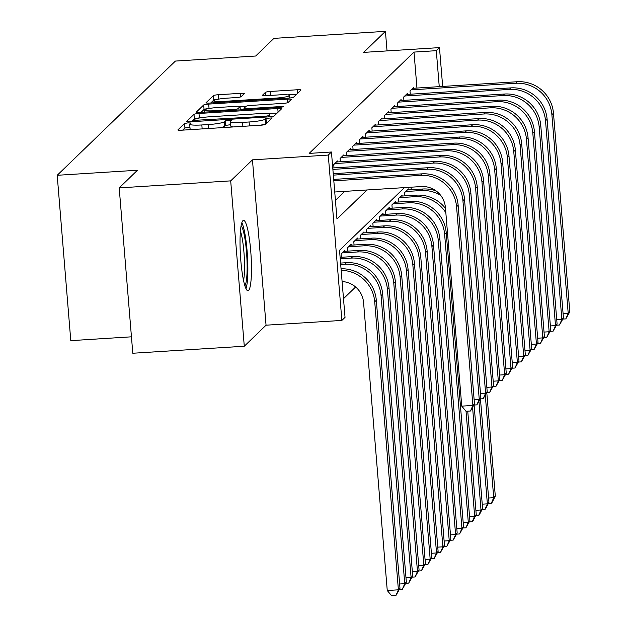 <?xml version="1.0" encoding="UTF-8"?>
<svg xmlns="http://www.w3.org/2000/svg" width="627" height="627" viewBox="0 0 627 627"><rect width="100%" height="100%" fill="white"/><g stroke="black" fill="none" stroke-linecap="round" stroke-linejoin="round"><path stroke-width="0.94" d="M188.061 122.853L184.557 123.464L177.927 129.867A4.436 0.556 -4.7 0 0 177.888 129.961A4.436 0.556 -4.7 0 0 181.681 130.197L260.479 125.235A4.436 0.556 -4.7 0 0 265.48 124.358L272.134 117.892L265.973 118.338L265.119 119.169A14.194 1.779 -4.7 0 1 249.115 121.983L242.547 122.39A14.194 1.779 -4.7 0 1 230.399 121.63A14.194 1.779 -4.7 0 1 230.54 121.348L231.426 120.455L228.769 120.29L225.265 120.901L224.411 121.732A14.194 1.779 -4.7 0 1 208.407 124.546L201.839 124.953A14.194 1.779 -4.7 0 1 189.683 124.193A14.194 1.779 -4.7 0 1 189.824 123.911L190.718 123.017L188.061 122.853M189.942 127.281L184.926 127.932L182.645 130.134M267.423 122.477L265.487 123.637L265.119 119.169M230.65 124.718L225.634 125.369L224.779 126.199L224.411 121.732M242.884 220.712A35.253 5.29 86.4 0 0 240.619 258.136A35.253 5.29 86.4 0 0 247.963 290.756A35.253 5.29 86.4 0 0 248.613 290.426A35.253 5.29 86.4 0 0 250.878 253.002A35.253 5.29 86.4 0 0 243.535 220.383A35.253 5.29 86.4 0 0 242.884 220.712M244.248 93.658A4.436 0.556 -4.7 0 0 244.295 93.572A4.436 0.556 -4.7 0 0 240.494 93.337L218.392 94.724A4.436 0.556 -4.7 0 0 213.392 95.602L206.032 102.718A4.436 0.556 -4.7 0 0 205.985 102.804A4.436 0.556 -4.7 0 0 209.786 103.04L288.577 98.086A4.436 0.556 -4.7 0 0 293.577 97.209L300.936 90.092A4.436 0.556 -4.7 0 0 300.984 90.006A4.436 0.556 -4.7 0 0 297.182 89.763L270.48 91.448A4.436 0.556 -4.7 0 0 265.48 92.326L262.329 95.367A4.436 0.556 -4.7 0 0 262.29 95.461A4.436 0.556 -4.7 0 0 266.083 95.696L279.328 94.865A11.866 1.489 -4.7 0 1 289.486 95.5A11.866 1.489 -4.7 0 1 275.99 98.086L224.113 101.355A11.866 1.489 -4.7 0 1 213.956 100.712A11.866 1.489 -4.7 0 1 227.452 98.126L236.097 97.585A4.436 0.556 -4.7 0 0 241.097 96.707L244.248 93.658M416.955 88.054L414 52.088L436.298 50.677L439.472 47.613L442.67 86.432M119.201 187.896L230.689 180.874L244.287 346.229L132.799 353.244L119.201 187.896L137.47 170.238L57.198 175.294L175.395 61.07L255.667 56.022L273.936 38.365L385.425 31.35L363.66 52.386L439.472 47.613M244.287 346.229L266.052 325.194L252.454 159.846L230.689 180.874M252.454 159.846L328.266 155.073L331.448 152L336.958 219.035L367.03 189.973M414 52.088L309.15 153.403L331.448 152M198.994 113.471A4.436 0.556 -4.7 0 0 193.994 114.349L186.627 121.458A4.436 0.556 -4.7 0 0 186.587 121.552A4.436 0.556 -4.7 0 0 190.381 121.787L269.179 116.834A4.436 0.556 -4.7 0 0 274.179 115.948L281.539 108.839A4.436 0.556 -4.7 0 0 281.586 108.753A4.436 0.556 -4.7 0 0 277.785 108.51L198.994 113.471L199.362 117.939A4.436 0.556 -4.7 0 0 194.354 118.816L191.345 121.732M196.329 112.092L203.689 104.975A4.436 0.556 -4.7 0 1 208.689 104.098L287.487 99.137A4.436 0.556 -4.7 0 1 291.281 99.379A4.436 0.556 -4.7 0 1 291.241 99.466L288.091 102.507A4.436 0.556 -4.7 0 1 283.09 103.392L251.129 105.399A4.436 0.556 -4.7 0 0 246.129 106.276L244.044 108.299A4.436 0.556 -4.7 0 0 243.997 108.385A4.436 0.556 -4.7 0 0 247.798 108.628L281.061 106.527L283.725 106.7L280.191 107.374L200.084 112.413A4.436 0.556 -4.7 0 1 196.282 112.178A4.436 0.556 -4.7 0 1 196.329 112.092L196.345 112.257M387.031 50.912L385.425 31.35M337.632 161.938L337.545 160.935L333.736 164.619L334.003 167.903M343.988 155.794L343.902 154.798L340.093 158.482L340.359 161.766M350.336 149.657L350.258 148.654L346.441 152.337L346.715 155.621M356.692 143.512L356.614 142.517L352.797 146.201L353.072 149.485M363.049 137.376L362.962 136.373L359.153 140.056L359.42 143.34M369.405 131.231L369.319 130.236L365.51 133.919L365.776 137.203M375.761 125.094L375.675 124.091L371.866 127.775L372.132 131.059M382.109 118.95L382.031 117.954L378.214 121.638L378.489 124.922M388.466 112.813L388.387 111.81L384.57 115.493L384.845 118.777M394.822 106.668L394.736 105.673L390.927 109.357L391.193 112.641M401.178 100.532L401.092 99.528L397.283 103.212L397.549 106.496M407.534 94.387L407.448 93.392L403.639 97.075L403.906 100.359M335.421 200.374L344.732 191.376M410.262 94.215L409.987 90.931L413.804 87.247L413.883 88.25M343.502 298.687L355.611 286.994M341.354 257.282L341.08 253.998L344.897 250.314L344.975 251.317M347.711 251.145L347.436 247.861L351.253 244.169L351.332 245.173M354.059 245L353.793 241.716L357.602 238.033L357.688 239.028M360.415 238.863L360.149 235.58L363.958 231.888L364.044 232.891M366.771 232.719L366.505 229.435L370.314 225.751L370.4 226.747M373.128 226.582L372.853 223.298L376.67 219.607L376.749 220.61M379.484 220.438L379.21 217.154L383.026 213.47L383.105 214.465M385.832 214.301L385.566 211.017L389.375 207.325L389.461 208.329M392.188 208.156L391.922 204.872L395.731 201.189L395.817 202.184M398.545 202.019L398.278 198.735L402.087 195.044L402.173 196.047M404.901 195.875L404.627 192.591L408.443 188.907L408.522 189.903M411.257 189.738L411.046 187.199M57.198 175.294L70.788 340.641L131.443 336.824M404.415 187.622L339.528 250.322L345.038 317.356L341.864 320.421L328.266 155.073M266.052 325.194L341.864 320.421M439.253 86.651L436.298 50.677M189.683 124.193L190.052 128.66A14.194 1.779 -4.7 0 0 192.944 129.491M219.184 127.837A14.194 1.779 -4.7 0 0 224.779 126.199M230.399 121.63L230.767 126.098A14.194 1.779 -4.7 0 0 233.652 126.928M259.892 125.275A14.194 1.779 -4.7 0 0 265.487 123.637M277.189 113.04L266.89 113.691M199.942 117.9L199.362 117.939M193.445 120.415L265.237 116.293L268.74 115.674L269.641 114.804A14.194 1.779 -4.7 0 0 269.782 114.522A14.194 1.779 -4.7 0 0 257.626 113.753L210.351 116.732A14.194 1.779 -4.7 0 0 194.346 119.538L193.445 120.415M201.048 112.358L204.057 109.443L203.689 104.975M208.525 108.604A4.436 0.556 -4.7 0 0 204.057 109.443M240.047 106.614L246.192 106.229M217.977 107.483A11.866 1.489 -4.7 0 0 204.48 110.07A11.866 1.489 -4.7 0 0 214.638 110.713L232.915 109.56A4.436 0.556 -4.7 0 0 237.915 108.683L240 106.661A4.436 0.556 -4.7 0 0 240.047 106.574A4.436 0.556 -4.7 0 0 236.246 106.339L217.977 107.483M296.587 94.293L287.597 94.865M217.961 99.254A4.436 0.556 -4.7 0 0 213.76 100.069L210.743 102.985M342.099 281.539A22.596 22.164 46 0 1 363.574 302.488L387.251 590.509L398.396 589.811L374.719 301.791A33.897 33.247 -134 0 0 341.174 270.315M396.005 595.368L398.396 589.811L399.987 588.275L396.005 595.368L391.546 595.65L387.251 590.509M399.987 588.275L376.31 300.255A33.897 33.247 -134 0 0 341.049 268.795M334.732 192.003L421.281 186.556A22.596 22.164 46 0 1 445.413 207.498L461.746 406.139L472.891 405.442L456.566 206.8A33.897 33.247 -134 0 0 420.364 175.388L333.815 180.835M474.482 403.906L470.501 410.998L472.891 405.442L474.482 403.906L458.149 205.264A33.897 33.247 -134 0 0 421.947 173.851L333.697 179.408M470.501 410.998L466.041 411.281L461.746 406.139M245.988 288.679A35.026 5.259 86.4 0 0 247.43 255.463A35.026 5.259 86.4 0 0 241.842 222.695M241.097 225.767A30.504 4.577 -93.6 0 1 246.748 255.502A30.504 4.577 -93.6 0 1 244.867 285.716M243.542 280.512A28.246 4.24 86.4 0 0 244.185 255.667A28.246 4.24 86.4 0 0 240.431 231.104M399.634 583.988L404.752 583.666L406.343 582.13L382.666 294.11A33.897 33.247 -134 0 0 346.457 262.705L340.579 263.074M406.343 582.13L402.362 589.231L404.752 583.666L381.075 295.646A33.897 33.247 -134 0 0 344.874 264.233L340.696 264.5M402.362 589.231L399.399 589.411M405.99 577.851L411.108 577.53L412.699 575.994L389.014 287.973A33.897 33.247 -134 0 0 352.813 256.561L340.108 257.36M412.699 575.994L408.718 583.086L411.108 577.53L387.431 289.509A33.897 33.247 -134 0 0 351.23 258.097L340.226 258.786M408.718 583.086L405.755 583.275M412.347 571.706L417.464 571.385L419.055 569.849L395.371 281.829A33.897 33.247 -134 0 0 359.169 250.424L343.784 251.388M419.055 569.849L415.074 576.95L417.464 571.385L393.787 283.365A33.897 33.247 -134 0 0 357.578 251.952L342.193 252.924M415.074 576.95L412.111 577.13M418.703 565.57L423.821 565.248L425.404 563.712L401.727 275.692A33.897 33.247 -134 0 0 365.525 244.279L350.14 245.251M425.404 563.712L421.43 570.805L423.821 565.248L400.136 277.228A33.897 33.247 -134 0 0 363.934 245.815L348.549 246.779M421.43 570.805L418.46 570.993M474.13 399.618L479.247 399.297L462.922 200.656A33.897 33.247 -134 0 0 426.713 169.243L333.345 175.121M480.838 397.761L476.857 404.862L479.247 399.297L480.838 397.761L464.505 199.12A33.897 33.247 -134 0 0 428.304 167.707L333.227 173.695M476.857 404.862L473.894 405.042M480.486 393.482L485.604 393.16L469.27 194.519A33.897 33.247 -134 0 0 433.069 163.106L332.874 169.408M487.195 391.624L483.213 398.717L485.604 393.16L487.195 391.624L470.861 192.983A33.897 33.247 -134 0 0 434.66 161.57L332.757 167.981M483.213 398.717L480.251 398.905M486.842 387.337L491.96 387.016L475.627 188.374A33.897 33.247 -134 0 0 439.425 156.962L334.849 163.545M493.551 385.48L489.569 392.58L491.96 387.016L493.551 385.48L477.218 186.838A33.897 33.247 -134 0 0 441.016 155.425L336.433 162.009M489.569 392.58L486.607 392.761M493.198 381.2L498.316 380.879L481.983 182.238A33.897 33.247 -134 0 0 445.781 150.825L341.206 157.408M499.899 379.343L495.926 386.436L498.316 380.879L499.899 379.343L483.574 180.701A33.897 33.247 -134 0 0 447.364 149.289L342.789 155.872M495.926 386.436L492.963 386.624M425.051 559.425L430.169 559.104L431.76 557.568L408.083 269.547A33.897 33.247 -134 0 0 371.882 238.142L356.497 239.106M431.76 557.568L427.779 564.668L430.169 559.104L406.492 271.083A33.897 33.247 -134 0 0 370.291 239.671L354.906 240.643M427.779 564.668L424.816 564.849M499.547 375.056L504.664 374.734L488.339 176.093A33.897 33.247 -134 0 0 452.138 144.68L347.554 151.264M506.255 373.198L502.274 380.299L504.664 374.734L506.255 373.198L489.922 174.557A33.897 33.247 -134 0 0 453.721 143.144L349.145 149.728M502.274 380.299L499.311 380.479M431.407 553.288L436.525 552.967L438.116 551.431L414.439 263.411A33.897 33.247 -134 0 0 378.23 231.998L362.845 232.97M438.116 551.431L434.135 558.524L436.525 552.967L412.848 264.947A33.897 33.247 -134 0 0 376.647 233.534L361.262 234.498M434.135 558.524L431.172 558.712M505.903 368.919L511.021 368.598L494.695 169.956A33.897 33.247 -134 0 0 458.486 138.543L353.91 145.127M512.612 367.061L508.63 374.154L511.021 368.598L512.612 367.061L496.278 168.42A33.897 33.247 -134 0 0 460.077 137.007L355.501 143.591M508.63 374.154L505.668 374.343M437.764 547.144L442.881 546.822L444.472 545.286L420.788 257.266A33.897 33.247 -134 0 0 384.586 225.861L369.201 226.825M444.472 545.286L440.491 552.387L442.881 546.822L419.204 258.802A33.897 33.247 -134 0 0 383.003 227.389L367.61 228.361M440.491 552.387L437.528 552.567M512.259 362.774L517.377 362.453L501.044 163.812A33.897 33.247 -134 0 0 464.842 132.399L360.266 138.982M518.968 360.917L514.986 368.018L517.377 362.453L518.968 360.917L502.635 162.275A33.897 33.247 -134 0 0 466.433 130.863L361.857 137.446M514.986 368.018L512.024 368.198M444.12 541.007L449.238 540.686L450.829 539.149L427.144 251.129A33.897 33.247 -134 0 0 390.942 219.716L375.557 220.688M450.829 539.149L446.847 546.242L449.238 540.686L425.553 252.665A33.897 33.247 -134 0 0 389.351 221.253L373.966 222.217M446.847 546.242L443.885 546.431M518.615 356.638L523.733 356.316L507.4 157.675A33.897 33.247 -134 0 0 471.198 126.262L366.623 132.846M525.324 354.78L521.343 361.873L523.733 356.316L525.324 354.78L508.991 156.139A33.897 33.247 -134 0 0 472.789 124.726L368.206 131.309M521.343 361.873L518.38 362.061M450.476 534.862L455.594 534.541L457.177 533.005L433.5 244.985A33.897 33.247 -134 0 0 397.299 213.58L381.914 214.544M457.177 533.005L453.203 540.106L455.594 534.541L431.909 246.521A33.897 33.247 -134 0 0 395.708 215.108L380.323 216.08M453.203 540.106L450.233 540.286M456.824 528.726L461.942 528.404L463.533 526.868L439.856 238.848A33.897 33.247 -134 0 0 403.655 207.435L388.27 208.407M463.533 526.868L459.552 533.961L461.942 528.404L438.265 240.384A33.897 33.247 -134 0 0 402.064 208.971L386.679 209.935M459.552 533.961L456.589 534.149M463.181 522.581L468.298 522.26L469.889 520.723L446.212 232.703A33.897 33.247 -134 0 0 410.003 201.291L394.618 202.262M469.889 520.723L465.908 527.824L468.298 522.26L444.621 234.239A33.897 33.247 -134 0 0 408.42 202.827L393.035 203.799M465.908 527.824L462.945 528.005M445.491 208.423A33.897 33.247 -134 0 0 416.359 195.154L400.974 196.126M445.844 212.733A33.897 33.247 -134 0 0 414.776 196.69L399.383 197.654M469.537 516.444L474.655 516.123L476.246 514.587L472.899 521.068L472.264 521.68L469.302 521.868M472.264 521.68L474.655 516.123L466.033 411.265M476.246 514.587L467.742 411.171M436 190.851A33.897 33.247 -134 0 0 422.716 189.009L407.331 189.981M440.601 195.279A33.897 33.247 -134 0 0 421.125 190.545L405.74 191.517M475.893 510.3L481.011 509.978L482.594 508.442L479.255 514.924L478.62 515.543L475.658 515.723M478.62 515.543L481.011 509.978L472.593 407.574M482.594 508.442L474.098 405.034M482.249 504.163L487.367 503.842L488.95 502.305L485.611 508.787L484.977 509.398L482.006 509.586M484.977 509.398L487.367 503.842L478.942 401.437M488.95 502.305L480.454 398.89M488.598 498.018L493.715 497.697L495.306 496.161L491.96 502.642L491.325 503.262L488.362 503.442M491.325 503.262L493.715 497.697L485.298 395.292M495.306 496.161L486.803 392.753M524.971 350.493L530.089 350.172L513.756 151.53A33.897 33.247 -134 0 0 477.555 120.118L372.971 126.701M531.672 348.636L527.699 355.736L530.089 350.172L531.672 348.636L515.347 149.994A33.897 33.247 -134 0 0 479.138 118.581L374.562 125.165M527.699 355.736L524.728 355.917M531.32 344.356L536.438 344.035L520.112 145.393A33.897 33.247 -134 0 0 483.911 113.981L379.327 120.564M538.029 342.499L534.047 349.592L536.438 344.035L538.029 342.499L521.695 143.857A33.897 33.247 -134 0 0 485.494 112.445L380.918 119.028M534.047 349.592L531.085 349.78M537.676 338.212L542.794 337.89L526.461 139.249A33.897 33.247 -134 0 0 490.259 107.836L385.683 114.42M544.385 336.354L540.403 343.455L542.794 337.89L544.385 336.354L528.052 137.713A33.897 33.247 -134 0 0 491.85 106.3L387.274 112.884M540.403 343.455L537.441 343.635M544.032 332.075L549.15 331.754L532.817 133.112A33.897 33.247 -134 0 0 496.615 101.699L392.04 108.283M550.741 330.217L546.76 337.31L549.15 331.754L550.741 330.217L534.408 131.576A33.897 33.247 -134 0 0 498.206 100.163L393.631 106.747M546.76 337.31L543.797 337.498M550.388 325.93L555.506 325.609L539.173 126.967A33.897 33.247 -134 0 0 502.972 95.555L398.396 102.138M557.097 324.073L553.116 331.174L555.506 325.609L557.097 324.073L540.764 125.431A33.897 33.247 -134 0 0 504.563 94.019L399.979 100.602M553.116 331.174L550.153 331.354M556.745 319.794L561.863 319.472L545.529 120.831A33.897 33.247 -134 0 0 509.328 89.418L404.744 96.002M563.446 317.936L559.472 325.029L561.863 319.472L563.446 317.936L547.12 119.295A33.897 33.247 -134 0 0 510.911 87.882L406.335 94.465M559.472 325.029L556.502 325.217M563.093 313.649L568.211 313.328L551.885 114.686A33.897 33.247 -134 0 0 515.684 83.273L411.1 89.857M569.802 311.791L565.82 318.892L568.211 313.328L569.802 311.791L553.469 113.15A33.897 33.247 -134 0 0 517.267 81.737L412.691 88.321M565.82 318.892L562.858 319.072M184.926 127.932L184.557 123.464M266.342 122.814L265.973 118.338M225.634 125.369L225.265 120.901M202.16 128.911L201.839 124.953M208.728 128.496L208.407 124.546M242.876 126.348L242.547 122.39M249.436 125.933L249.115 121.983M278.082 112.178L277.785 108.51M194.354 118.816L193.994 114.349M193.539 121.591L193.453 120.533M196.133 121.426L196.071 120.643M265.299 117.077L265.237 116.293M268.834 116.849L268.74 115.674M269.806 116.787L269.641 114.804M209.05 108.51L208.689 104.098M287.777 102.679L287.487 99.137M247.861 109.411L247.798 108.628M281.123 107.295L281.061 106.527M214.7 111.496L214.638 110.713M232.978 110.344L232.915 109.56M238.025 110.031L237.915 108.683M240.266 109.89L240 106.661M224.184 102.138L224.113 101.355M276.052 98.87L275.99 98.086M265.762 95.712L265.48 92.326M270.809 95.398L270.48 91.448M297.488 93.431L297.182 89.763M213.76 100.069L213.392 95.602M218.752 99.113L218.392 94.724M240.784 96.871L240.494 93.337M374.719 301.791L376.31 300.255M420.364 175.388L421.947 173.851M456.566 206.8L458.149 205.264M344.874 264.233L346.457 262.705M381.075 295.646L382.666 294.11M351.23 258.097L352.813 256.561M387.431 289.509L389.014 287.973M357.578 251.952L359.169 250.424M393.787 283.365L395.371 281.829M363.934 245.815L365.525 244.279M400.136 277.228L401.727 275.692M426.713 169.243L428.304 167.707M462.922 200.656L464.505 199.12M433.069 163.106L434.66 161.57M469.27 194.519L470.861 192.983M439.425 156.962L441.016 155.425M475.627 188.374L477.218 186.838M445.781 150.825L447.364 149.289M481.983 182.238L483.574 180.701M370.291 239.671L371.882 238.142M406.492 271.083L408.083 269.547M452.138 144.68L453.721 143.144M488.339 176.093L489.922 174.557M376.647 233.534L378.23 231.998M412.848 264.947L414.439 263.411M458.486 138.543L460.077 137.007M494.695 169.956L496.278 168.42M383.003 227.389L384.586 225.861M419.204 258.802L420.788 257.266M464.842 132.399L466.433 130.863M501.044 163.812L502.635 162.275M389.351 221.253L390.942 219.716M425.553 252.665L427.144 251.129M471.198 126.262L472.789 124.726M507.4 157.675L508.991 156.139M395.708 215.108L397.299 213.58M431.909 246.521L433.5 244.985M402.064 208.971L403.655 207.435M438.265 240.384L439.856 238.848M408.42 202.827L410.003 201.291M444.621 234.239L446.212 232.703M414.776 196.69L416.359 195.154M421.125 190.545L422.716 189.009M477.555 120.118L479.138 118.581M513.756 151.53L515.347 149.994M483.911 113.981L485.494 112.445M520.112 145.393L521.695 143.857M490.259 107.836L491.85 106.3M526.461 139.249L528.052 137.713M496.615 101.699L498.206 100.163M532.817 133.112L534.408 131.576M502.972 95.555L504.563 94.019M539.173 126.967L540.764 125.431M509.328 89.418L510.911 87.882M545.529 120.831L547.12 119.295M515.684 83.273L517.267 81.737M551.885 114.686L553.469 113.15M193.508 121.591L193.414 120.478M269.971 116.771L269.782 114.522M244.099 109.647L243.997 108.385M204.645 112.131L204.48 110.07M240.321 109.882L240.047 106.574M214.128 102.773L213.956 100.712M289.69 98L289.486 95.5"/></g></svg>
